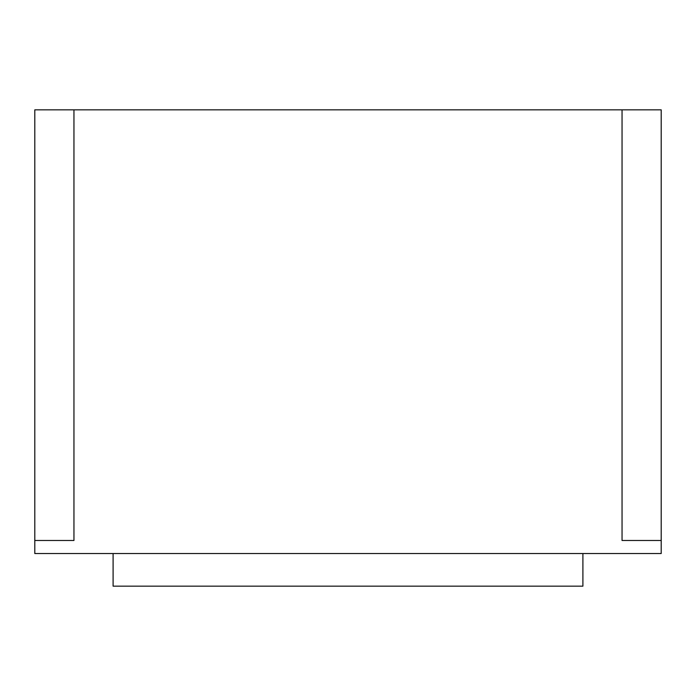<?xml version="1.0" encoding="UTF-8"?>
<svg xmlns="http://www.w3.org/2000/svg" width="696" height="696" viewBox="0 0 696 696"><rect width="100%" height="100%" fill="white"/><g stroke="black" fill="none" stroke-linecap="round" stroke-linejoin="round"><path stroke-width="1.04" d="M661.2 553.538L34.8 553.538L34.8 109.838L34.8 540.487L73.95 540.487L73.95 109.838L34.8 109.838L73.95 109.838L73.95 540.487L34.8 540.487L34.8 553.538L661.2 553.538L661.2 109.838L73.95 109.838L622.05 109.838L622.05 540.487L622.05 109.838L661.2 109.838L661.2 553.538M622.05 540.487L661.2 540.487L622.05 540.487M113.1 553.538L113.1 586.163L113.1 553.538M582.9 586.163L582.9 553.538L582.9 586.163L113.1 586.163L582.9 586.163"/></g></svg>
